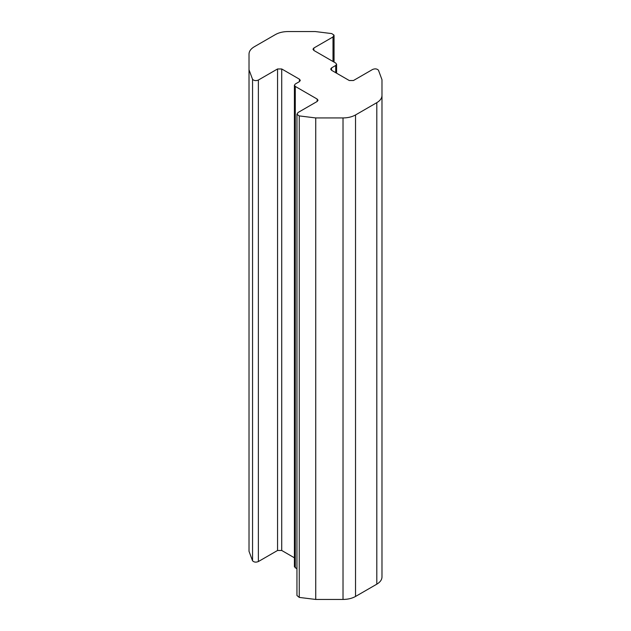 <?xml version="1.0" encoding="UTF-8"?>
<svg xmlns="http://www.w3.org/2000/svg" width="631" height="631" viewBox="0 0 631 631"><rect width="100%" height="100%" fill="white"/><g stroke="black" fill="none" stroke-linecap="round" stroke-linejoin="round"><path stroke-width="0.95" d="M296.949 113.99L296.949 595.498L299.26 597.415L315.737 599.45L343.019 599.45C347.878 599.403 352.043 598.409 355.529 596.461L376.802 584.18C380.177 582.168 381.905 579.763 381.984 576.955L381.984 95.455C381.905 98.255 380.177 100.66 376.802 102.672L355.529 114.952C352.043 116.901 347.878 117.902 343.019 117.942L315.737 117.942L299.26 115.907L297.035 114.424L297.99 112.547L317.164 101.473L318.032 100.266L317.164 99.059L295.276 86.423L294.409 85.217L295.276 84.018L299.449 81.612L300.309 80.405L299.449 79.198L281.726 68.968L277.553 68.968L258.371 80.042C255.973 81.005 254.033 80.76 252.55 79.309L249.016 69.796L249.016 54.045C249.095 51.237 250.822 48.832 254.198 46.82L275.471 34.539C278.957 32.591 283.122 31.597 287.981 31.55L315.263 31.55L331.74 33.593L333.973 35.068L333.01 36.953L313.836 48.027L312.968 49.226L313.836 50.433L335.724 63.068L336.591 64.275L335.724 65.474L331.551 67.888L330.691 69.087L331.551 70.293L349.274 80.523L353.447 80.523L372.629 69.449C375.027 68.487 376.967 68.732 378.45 70.183L381.984 79.703L381.984 95.455M294.409 85.217L294.409 566.725L296.949 568.894M249.016 69.796L249.016 551.297L252.55 560.817C254.033 562.268 255.973 562.513 258.371 561.551L277.553 550.477L281.726 550.477L294.409 557.804M315.737 599.45L315.737 117.942M333.01 61.507L333.01 36.953M313.836 50.433L313.836 48.027M335.724 72.699L335.724 65.474M331.551 70.293L331.551 67.888M376.802 584.18L376.802 102.672M355.529 596.461L355.529 114.952M343.019 599.45L343.019 117.942M299.26 597.415L299.26 115.907M317.164 101.473L317.164 99.059M295.276 567.932L295.276 86.423M299.449 81.612L299.449 79.198M281.726 550.477L281.726 68.968M277.553 550.477L277.553 68.968M258.371 561.551L258.371 80.042M252.55 560.817L252.55 79.309M334.051 35.502L334.051 62.106M336.591 64.275L336.591 73.196"/></g></svg>
